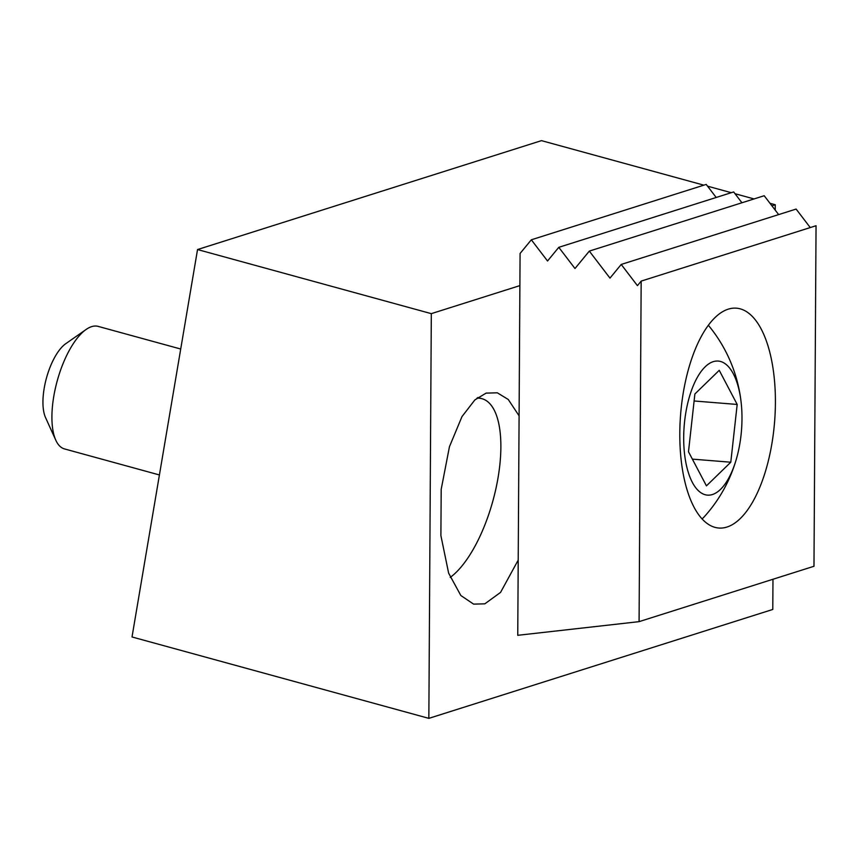 <?xml version="1.0" encoding="UTF-8"?>
<svg xmlns="http://www.w3.org/2000/svg" width="859" height="859" viewBox="0 0 859 859"><rect width="100%" height="100%" fill="white"/><g stroke="black" fill="none" stroke-linecap="round" stroke-linejoin="round"><path stroke-width="1.29" d="M519.094 415.831L508.249 399.478L497.329 392.81L486.108 393.111L474.887 399.897L461.97 416.615L449.44 446.744L441.193 489.329L440.892 535.576L448.634 573.146L460.832 595.502L473.599 604.124L484.82 603.834L500.561 592.399L518.213 560.089M431.315 313.653L197.538 249.55L132.018 636.97L428.845 718.36L431.315 313.653L519.888 285.607M197.538 249.55L541.481 140.64L703.865 185.157M428.845 718.36L772.789 609.45L772.971 579.256M775.226 210.133L775.258 204.743L769.997 203.293M771.908 205.806L775.258 204.743M754.073 198.934L735.003 193.704M731.31 192.695L707.548 186.178M679.802 433.237A110.274 47.127 -85.4 0 1 736.464 308.177A110.274 47.127 -85.4 0 1 775.409 402.968A110.274 47.127 -85.4 0 1 718.747 528.027A110.274 47.127 -85.4 0 1 679.802 433.237M813.978 566.274L816.05 225.734L641.168 281.108L639.085 621.648L813.978 566.274M641.168 281.108L637.432 285.65L621.218 264.443L609.976 278.123L589.317 251.096L574.993 268.523L558.779 247.328L547.537 260.996L531.324 239.801L520.082 253.469L517.752 635.306L639.085 621.648M716.191 197.473L706.205 184.417L531.324 239.801M741.94 202.778L733.661 191.944L558.779 247.328M778.641 214.6L764.199 195.723L589.317 251.096M810.252 227.571L796.11 209.07L621.218 264.443M702.114 518.954L704.165 516.893A146.288 146.288 0 0 0 736.807 457.503A67.238 28.734 94.6 0 0 741.199 402.914A67.238 28.734 94.6 0 0 720.712 361.521A67.238 28.734 94.6 0 0 692.118 388.697A67.238 28.734 94.6 0 0 692.343 482.371A67.238 28.734 94.6 0 0 733.565 467.489A67.238 28.734 94.6 0 0 736.807 457.503M706.442 485.861L688.489 451.748L694.888 393.98L719.241 370.336L737.183 404.449L730.784 462.217L706.442 485.861M694.115 400.981L737.183 404.449M692.375 459.125L730.784 462.217M55.781 440.173L45.516 417.517A42.359 16.686 -74.7 0 1 46.45 378.089A42.359 16.686 -74.7 0 1 65.756 343.697L86.147 329.448A63.534 25.029 105.3 0 0 57.177 381.031A63.534 25.029 105.3 0 0 55.781 440.173A63.534 25.029 105.3 0 0 64.511 448.924L159.42 474.952M180.712 349.022L98.109 326.377A63.534 25.029 105.3 0 0 91.634 326.635A63.534 25.029 105.3 0 0 86.147 329.448M476.895 398.189A95.306 37.549 -74.7 0 1 481.985 398.694A95.306 37.549 -74.7 0 1 497.769 479.354A95.306 37.549 -74.7 0 1 450.234 577.398M741.199 402.914A146.288 146.288 0 0 0 708.364 325.271M481.985 398.694L477.754 397.534"/></g></svg>
